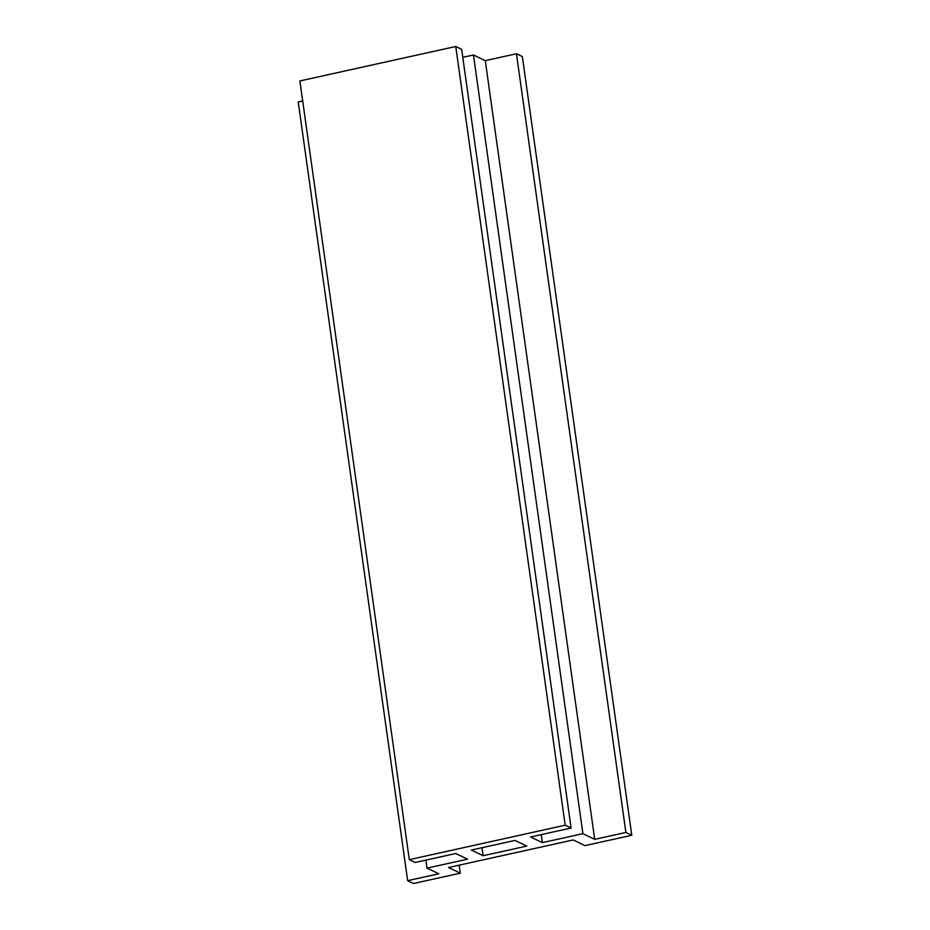 <?xml version="1.0" encoding="UTF-8"?>
<svg xmlns="http://www.w3.org/2000/svg" width="930" height="930" viewBox="0 0 930 930"><rect width="100%" height="100%" fill="white"/><g stroke="black" fill="none" stroke-linecap="round" stroke-linejoin="round"><path stroke-width="1.4" d="M514.976 840.429L471.324 850.067L483.135 855.728L526.787 846.079L514.976 840.429M482.007 847.707L483.135 855.728M541.248 834.617L542.376 842.638L582.901 833.687L594.712 839.337L625.89 832.455L516.441 53.754L485.274 60.648L594.712 839.337M485.274 60.648L473.463 54.986L582.901 833.687M473.463 54.986L462.78 57.346M625.89 832.455L631.784 835.28L585.028 845.614L573.217 839.953L448.516 867.516L460.315 873.165L459.188 865.156M516.441 53.754L522.346 56.579L631.784 835.28M460.315 873.165L413.559 883.5L407.654 880.675L298.216 101.975L302.68 100.986M407.654 880.675L438.832 873.782L427.021 868.12L467.546 859.169L455.735 853.519L415.21 862.47L409.305 859.646L299.867 80.945L455.747 46.5L565.184 825.201L571.09 828.026L461.652 49.325L455.747 46.5M425.894 860.111L427.021 868.12M409.305 859.646L565.184 825.201M571.09 828.026L530.565 836.977L542.376 842.638"/></g></svg>
